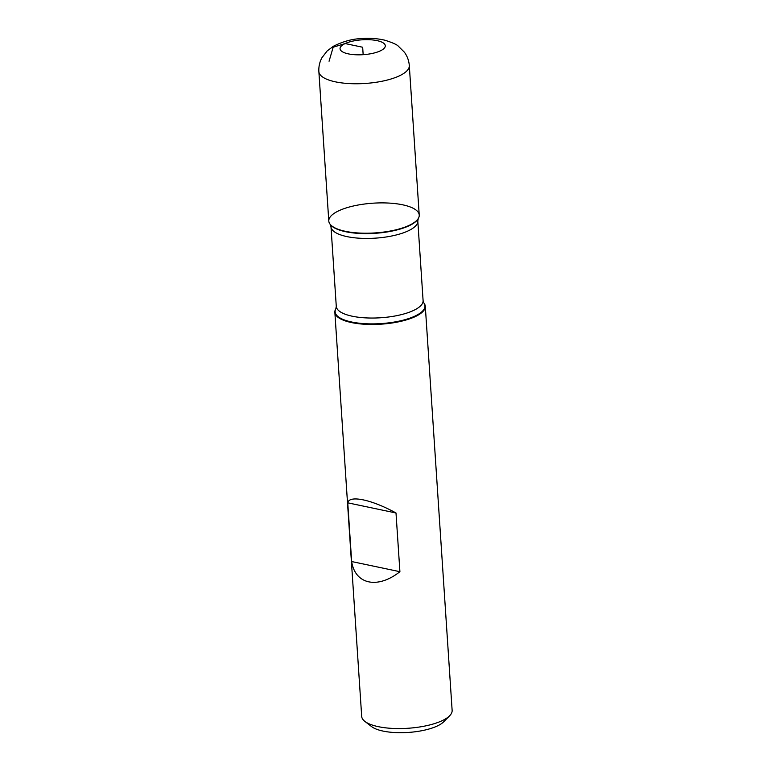 <?xml version="1.0" encoding="UTF-8"?>
<svg xmlns="http://www.w3.org/2000/svg" width="771" height="771" viewBox="0 0 771 771"><rect width="100%" height="100%" fill="white"/><g stroke="black" fill="none" stroke-linecap="round" stroke-linejoin="round"><path stroke-width="1.16" d="M415.097 316.679A45.316 14.9 176.2 0 1 365.348 324.292A45.316 14.9 176.2 0 1 334.855 312.313A45.316 14.9 176.2 0 1 335.578 309.258L335.838 308.776A45.026 14.803 176.2 0 0 361.194 323.406A45.026 14.803 176.2 0 0 414.837 316.149A45.026 14.803 176.2 0 0 423.848 302.936L424.166 303.369A45.316 14.9 176.2 0 1 425.293 306.299A45.316 14.9 176.2 0 1 415.097 316.679M334.855 312.313L361.695 716.404A45.316 14.9 -3.8 0 0 364.866 721.396A45.316 14.9 -3.8 0 0 441.937 720.779A45.316 14.9 -3.8 0 0 449.647 715.767A45.316 14.9 -3.8 0 0 452.134 710.399L425.293 306.299M351.653 561.539C355.171 584.534 377.703 589.275 399.908 571.697L396.005 512.985C371.738 499.598 349.215 494.857 347.76 502.827L351.653 561.539L399.908 571.697M338.989 210.685A45.316 14.9 -3.8 0 0 329.921 223.985A45.316 14.9 -3.8 0 0 375.005 232.929A45.316 14.9 -3.8 0 0 418.508 218.106A45.316 14.9 -3.8 0 0 392.979 203.38A45.316 14.9 -3.8 0 0 338.989 210.685M449.647 715.767L443.662 721.82A38.521 12.664 176.2 0 1 408.177 732.45A38.521 12.664 176.2 0 1 371.603 726.6L364.866 721.396M347.76 502.827L396.005 512.985M409.305 65.593L419.231 215.051A45.316 14.9 176.2 0 1 409.035 225.431A45.316 14.9 176.2 0 1 359.286 233.044A45.316 14.9 176.2 0 1 328.793 221.055L318.866 71.597C318.587 66.614 319.628 61.95 322.008 57.623L327.164 50.944L333.361 46.279C343.153 41.355 352.752 38.781 362.158 38.55C370.311 37.991 377.935 38.56 385.037 40.246C392.641 42.694 397.084 44.689 398.356 46.212L404.37 52.177C407.281 56.158 408.929 60.63 409.305 65.593A45.316 14.9 176.2 0 1 399.108 75.972A45.316 14.9 176.2 0 1 349.359 83.586A45.316 14.9 176.2 0 1 318.866 71.597M363.16 54.683L362.669 47.243L345.157 43.562L333.188 47.204L329.063 61.227M329.921 223.985L330.239 224.428A45.026 14.803 -3.8 0 0 363.787 233.594A45.026 14.803 -3.8 0 0 408.842 225.864A45.026 14.803 -3.8 0 0 418.248 218.588L418.508 218.106M423.096 300.603L417.805 220.988A43.504 14.312 176.2 0 1 408.023 230.953A43.504 14.312 176.2 0 1 360.269 238.268A43.504 14.312 176.2 0 1 330.99 226.761L336.281 306.366A43.504 14.312 -3.8 0 0 365.55 317.874A43.504 14.312 -3.8 0 0 413.314 310.568A43.504 14.312 -3.8 0 0 423.096 300.603L423.848 302.936M380.18 50.934A22.658 7.45 -3.8 0 0 366.302 39.658A22.658 7.45 -3.8 0 0 341.524 51.146A22.658 7.45 -3.8 0 0 380.18 50.934M336.281 306.366L335.838 308.776M330.239 224.428L330.99 226.761M417.805 220.988L418.248 218.588"/></g></svg>
